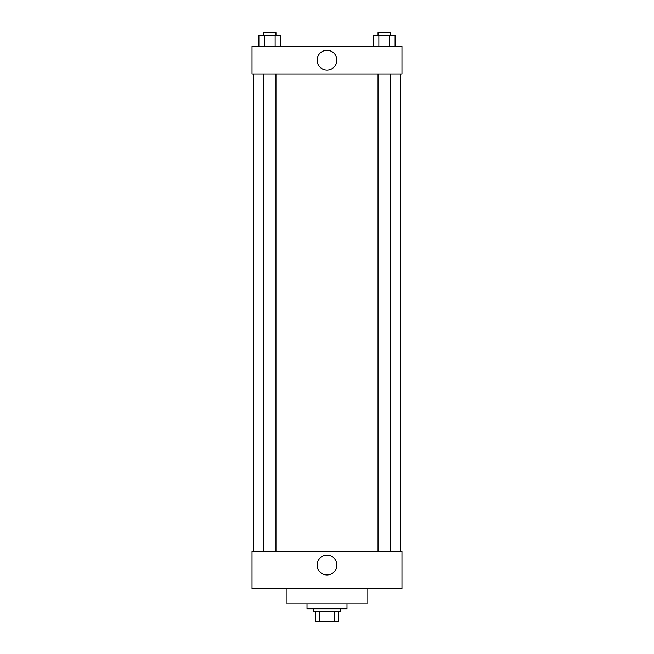 <?xml version="1.0" encoding="UTF-8"?>
<svg xmlns="http://www.w3.org/2000/svg" width="654" height="654" viewBox="0 0 654 654"><rect width="100%" height="100%" fill="white"/><g stroke="black" fill="none" stroke-linecap="round" stroke-linejoin="round"><path stroke-width="0.98" d="M334.333 611.302L334.333 621.3L315.751 621.3L315.751 611.302M334.333 621.3L338.249 621.3L338.249 611.302L338.249 621.3M340.75 608.8L340.75 611.302L313.25 611.302L313.25 608.8M319.667 611.302L319.667 621.3M307.004 603.806L307.004 608.8L346.996 608.8L346.996 603.806M287.008 588.804L287.008 603.806L366.992 603.806L366.992 588.804M252.019 588.804L401.981 588.804L252.019 588.804L252.019 551.314L401.981 551.314L401.981 588.804M317.116 565.064A9.884 9.884 0 0 1 331.946 556.505A9.884 9.884 0 0 1 331.946 573.623A9.884 9.884 0 0 1 317.116 565.064M400.73 73.943L400.73 551.314M401.981 73.943L252.019 73.943L252.019 46.45L401.981 46.45L401.981 73.943M336.884 60.193A9.884 9.884 0 0 1 322.054 68.752A9.884 9.884 0 0 1 322.054 51.633A9.884 9.884 0 0 1 336.884 60.193M395.106 46.45L395.106 35.202L373.467 35.202L373.467 46.45M389.694 35.202L389.694 46.45M378.87 35.202L378.87 46.45M378.037 35.202L378.037 32.7L390.536 32.7L390.536 35.202M280.533 46.45L280.533 35.202L258.894 35.202L258.894 46.45M275.13 35.202L275.13 46.45M264.306 35.202L264.306 46.45M263.464 35.202L263.464 32.7L275.963 32.7L275.963 35.202M253.27 73.943L253.27 551.314M390.536 551.314L390.536 73.943M378.037 551.314L378.037 73.943M263.464 73.943L263.464 551.314M275.963 73.943L275.963 551.314"/></g></svg>
